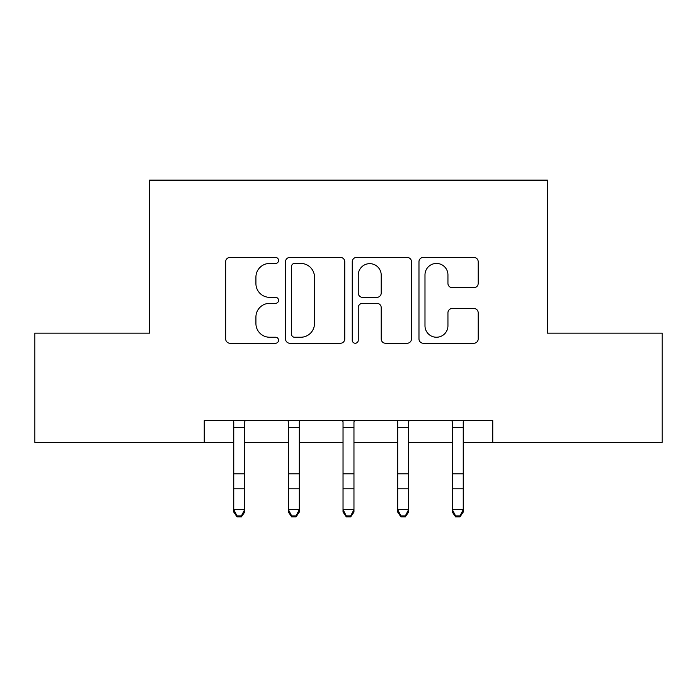 <?xml version="1.0" encoding="UTF-8"?>
<svg xmlns="http://www.w3.org/2000/svg" width="697" height="697" viewBox="0 0 697 697"><rect width="100%" height="100%" fill="white"/><g stroke="black" fill="none" stroke-linecap="round" stroke-linejoin="round"><path stroke-width="1.05" d="M278.556 260.434A3.006 3.006 0 0 0 275.559 257.437L229.966 257.437A4.287 4.287 0 0 0 225.671 261.723L225.671 338.96A4.287 4.287 0 0 0 229.966 343.246L275.559 343.246A3.006 3.006 0 0 0 278.556 340.249A3.006 3.006 0 0 0 275.559 337.243L269.652 337.243A13.731 13.731 0 0 1 255.921 323.513L255.921 317.074A13.731 13.731 0 0 1 269.652 303.343L275.559 303.343A3.006 3.006 0 0 0 278.556 300.337A3.006 3.006 0 0 0 275.559 297.34L269.652 297.34A13.731 13.731 0 0 1 255.921 283.609L255.921 277.171A13.731 13.731 0 0 1 269.652 263.44L275.559 263.44A3.006 3.006 0 0 0 278.556 260.434M473.899 287.687A4.287 4.287 0 0 0 478.194 283.391L478.194 261.723A4.287 4.287 0 0 0 473.899 257.437L423.271 257.437A4.287 4.287 0 0 0 418.975 261.723L418.975 338.96A4.287 4.287 0 0 0 423.271 343.246L473.899 343.246A4.287 4.287 0 0 0 478.194 338.96L478.194 312.787A4.287 4.287 0 0 0 473.899 308.492L452.231 308.492A4.287 4.287 0 0 0 447.944 312.787L447.944 325.76A11.474 11.474 0 0 1 436.461 337.243A11.474 11.474 0 0 1 424.987 325.76L424.987 274.914A11.474 11.474 0 0 1 436.461 263.44A11.474 11.474 0 0 1 447.944 274.914L447.944 283.391A4.287 4.287 0 0 0 452.231 287.687L473.899 287.687M204.247 442.412L34.85 442.412L34.85 333.131L149.602 333.131L149.602 180.131L547.398 180.131L547.398 333.131L662.15 333.131L662.15 442.412L492.753 442.412L492.753 420.552L204.247 420.552L204.247 442.412L233.748 442.412M344.745 261.723A4.287 4.287 0 0 0 340.458 257.437L289.821 257.437A4.287 4.287 0 0 0 285.535 261.723L285.535 338.96A4.287 4.287 0 0 0 289.821 343.246L340.458 343.246A4.287 4.287 0 0 0 344.745 338.96L344.745 261.723M356.542 257.437L407.179 257.437A4.287 4.287 0 0 1 411.465 261.723L411.465 338.96A4.287 4.287 0 0 1 407.179 343.246L385.511 343.246A4.287 4.287 0 0 1 381.215 338.96L381.215 307.638A4.287 4.287 0 0 0 376.929 303.343L362.553 303.343A4.287 4.287 0 0 0 358.258 307.638L358.258 340.249A3.006 3.006 0 0 1 355.261 343.246A3.006 3.006 0 0 1 352.255 340.249L352.255 261.723A4.287 4.287 0 0 1 356.542 257.437M244.682 442.412L288.392 442.412M299.318 442.412L343.037 442.412M353.963 442.412L397.682 442.412M408.608 442.412L452.318 442.412M463.252 442.412L492.753 442.412M294.543 263.44A3.006 3.006 0 0 0 291.538 266.446L291.538 334.238A3.006 3.006 0 0 0 294.543 337.243L300.764 337.243A13.731 13.731 0 0 0 314.495 323.513L314.495 277.171A13.731 13.731 0 0 0 300.764 263.44L294.543 263.44M381.215 275.132A11.474 11.474 0 0 0 369.741 263.658A11.474 11.474 0 0 0 358.258 275.132L358.258 293.045A4.287 4.287 0 0 0 362.553 297.34L376.929 297.34A4.287 4.287 0 0 0 381.215 293.045L381.215 275.132M245.196 420.552L244.682 421.842L244.682 512.06L241.397 516.869L241.397 515.902L237.032 515.902L237.032 516.869L241.397 516.869M233.234 420.552L233.748 421.842L233.748 509.629L244.682 509.629L241.397 515.902M237.032 516.869L233.748 512.06L233.748 509.629L237.032 515.902M299.841 420.552L299.318 421.842L299.318 512.06L296.042 516.869L296.042 515.902L291.668 515.902L291.668 516.869L296.042 516.869M287.87 420.552L288.392 421.842L288.392 509.629L299.318 509.629L296.042 515.902M291.668 516.869L288.392 512.06L288.392 509.629L291.668 515.902M354.485 420.552L353.963 421.842L353.963 512.06L350.687 516.869L350.687 515.902L346.313 515.902L346.313 516.869L350.687 516.869M342.515 420.552L343.037 421.842L343.037 509.629L353.963 509.629L350.687 515.902M346.313 516.869L343.037 512.06L343.037 509.629L346.313 515.902M409.13 420.552L408.608 421.842L408.608 512.06L405.332 516.869L405.332 515.902L400.958 515.902L400.958 516.869L405.332 516.869M397.159 420.552L397.682 421.842L397.682 509.629L408.608 509.629L405.332 515.902M400.958 516.869L397.682 512.06L397.682 509.629L400.958 515.902M463.766 420.552L463.252 421.842L463.252 512.06L459.968 516.869L459.968 515.902L455.603 515.902L455.603 516.869L459.968 516.869M451.804 420.552L452.318 421.842L452.318 509.629L463.252 509.629L459.968 515.902M455.603 516.869L452.318 512.06L452.318 509.629L455.603 515.902M244.682 473.803L233.748 473.803M244.682 488.797L233.748 488.797M244.682 427.653L233.748 427.653M299.318 473.803L288.392 473.803M299.318 488.797L288.392 488.797M299.318 427.653L288.392 427.653M353.963 473.803L343.037 473.803M353.963 488.797L343.037 488.797M353.963 427.653L343.037 427.653M408.608 473.803L397.682 473.803M408.608 488.797L397.682 488.797M408.608 427.653L397.682 427.653M463.252 473.803L452.318 473.803M463.252 488.797L452.318 488.797M463.252 427.653L452.318 427.653"/></g></svg>
